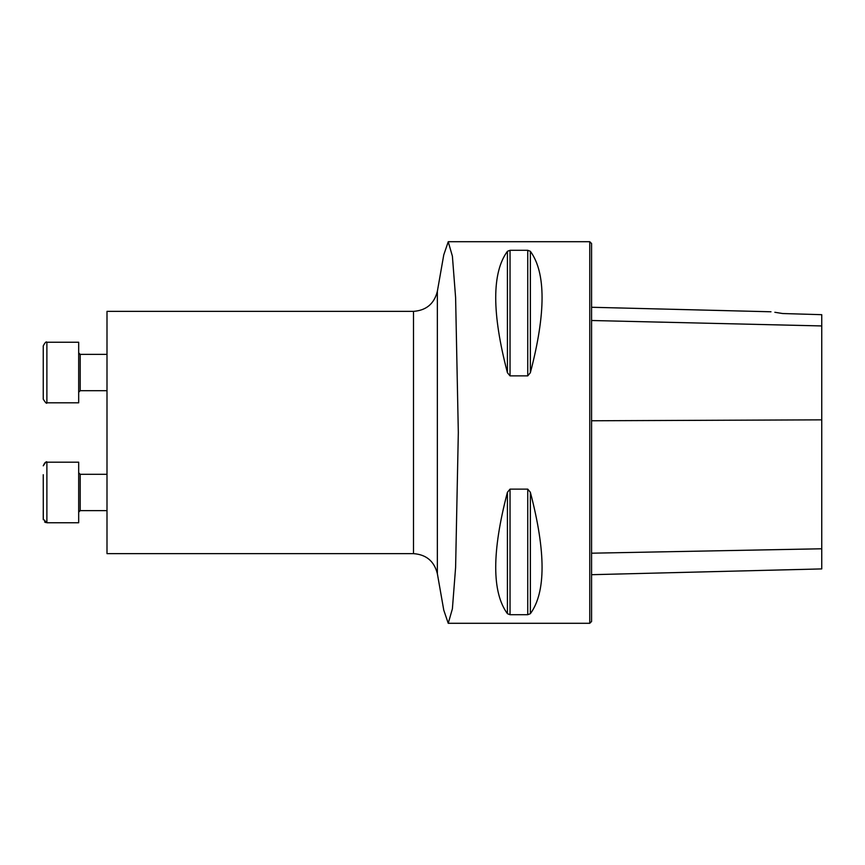 <?xml version="1.0" encoding="UTF-8"?>
<svg xmlns="http://www.w3.org/2000/svg" width="865" height="865" viewBox="0 0 865 865"><rect width="100%" height="100%" fill="white"/><g stroke="black" fill="none" stroke-linecap="round" stroke-linejoin="round"><path stroke-width="1.3" d="M107.001 553.643L107.001 311.357L413.502 311.357L413.502 553.643L107.001 553.643M437.355 573.679L437.355 291.321L443.767 254.861L448.243 241.778L452.395 256.181L455.606 297.592L458.32 432.5L455.606 567.451L452.395 608.809L448.243 623.287L443.767 610.128L437.355 573.679C434.241 561.244 426.283 554.562 413.502 553.643M448.243 241.703L589.757 241.703L589.757 623.297L448.243 623.297M527.747 489.125L530.364 492.282C545.966 551.859 545.966 592.33 530.364 613.696L527.747 614.701L510.036 614.701L507.42 613.696C491.817 592.33 491.817 551.859 507.42 492.282L510.036 489.125L527.747 489.125L527.747 614.701M510.036 375.875L507.42 372.718C491.817 313.141 491.817 272.67 507.42 251.304L510.036 250.299L527.747 250.299L530.364 251.304C545.966 272.67 545.966 313.141 530.364 372.718L527.747 375.875L510.036 375.875L510.036 250.299M591.574 574.695L821.75 568.91L821.75 314.687L782.684 313.53L774.845 312.287M782.684 313.53C768.012 311.259 768.012 311.259 782.684 313.53M589.757 241.703L591.574 243.519L591.574 621.481L589.757 623.297M78.683 522.752L46.883 522.752L46.883 462.18L78.683 462.18L78.683 522.752L46.883 522.752L43.25 519.119L43.25 510.231M43.25 474.701L43.304 519.746M79.612 354.25L80.196 354.369L80.196 390.71L78.683 392.223L80.196 390.71L107.001 390.71L80.196 390.71M43.25 372.534L43.25 345.881C45.045 342.497 46.256 341.286 46.883 342.248L46.883 402.82C46.786 404.031 45.575 402.82 43.25 399.187L43.25 372.534M78.683 402.82L46.883 402.82L78.683 402.82L78.683 342.248L46.883 342.248M107.001 474.29L80.196 474.29L80.196 510.631L107.001 510.631L80.196 510.631L78.683 512.145M821.75 325.943L591.574 320.504M821.75 419.849L591.574 420.768M821.75 548.778L591.574 553.2M530.364 372.718L530.364 251.304M527.747 375.875L527.747 250.299M507.42 372.718L507.42 251.304M507.42 613.696L507.42 492.282M510.036 614.701L510.036 489.125M530.364 613.696L530.364 492.282M770.985 311.778L591.574 307.27M437.355 291.321C434.241 303.756 426.283 310.438 413.502 311.357M46.883 462.18C46.342 462.98 45.867 460.104 43.25 465.813C45.575 462.18 46.786 460.969 46.883 462.18M45.78 522.579L44.558 521.909M79.883 510.664L79.299 510.934M78.931 511.323L78.704 511.929M107.001 354.369L80.196 354.369L78.683 352.855M46.883 402.82C46.786 404.031 45.575 402.82 43.25 399.187M80.196 474.29L78.683 472.777"/></g></svg>
